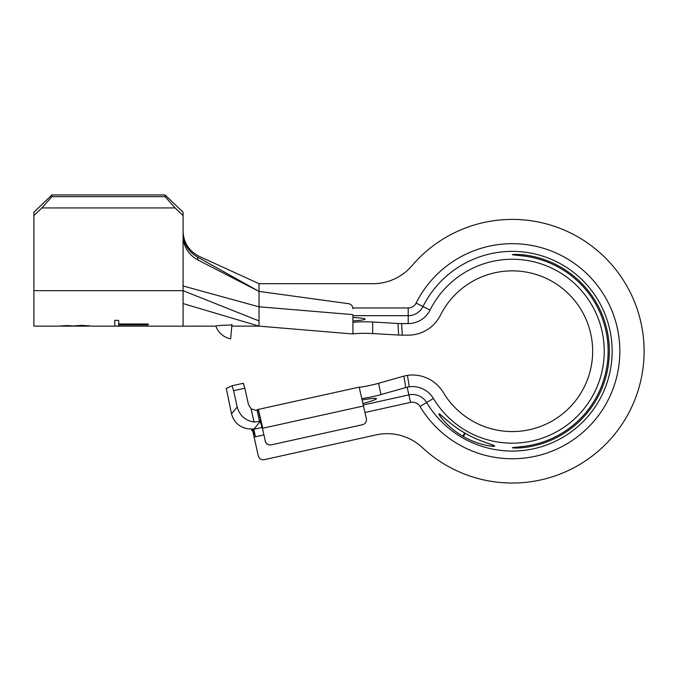 <?xml version="1.0" encoding="UTF-8"?>
<svg xmlns="http://www.w3.org/2000/svg" width="678" height="678" viewBox="0 0 678 678"><rect width="100%" height="100%" fill="white"/><g stroke="black" fill="none" stroke-linecap="round" stroke-linejoin="round"><path stroke-width="1.02" d="M231.944 326.067L231.944 325.016C221.375 325.254 216.028 325.618 215.901 326.11A19.289 19.289 0 0 0 230.673 338.814L231.673 327.398M231.944 324.372L230.673 338.814M183.077 303.566L259.038 326.143L259.038 291.421L197.273 256.911L198.103 260.098C188.654 254.869 183.636 247.021 183.077 236.546L183.077 326.143L92.2 326.143L81.691 325.347L73.427 325.991L66.605 325.559L57.91 326.143L33.9 326.143L33.9 212.18L51.901 194.967L51.901 196.662L41.883 207.943L33.9 215.57M88.725 326.143L75.266 326.143L88.725 326.143L88.733 325.694M71.792 326.101L75.733 326.084M71.698 326.143L61.384 326.143L71.843 325.804M148.202 323.982L118.675 323.982L118.675 320.355L114.768 320.355L114.768 326.101L118.675 326.101L118.675 324.906L148.202 324.906L148.202 323.982L148.202 324.906M114.768 320.355L118.675 320.355M75.266 326.143L75.266 325.669M402.283 335.144L408.207 335.144A36.01 36.01 0 0 0 440.412 315.245A80.377 80.377 0 0 1 592.657 351.221A80.377 80.377 0 0 1 443.336 392.511A36.01 36.01 0 0 0 407.444 375.358L409.292 386.782A24.433 24.433 0 0 1 433.403 398.461A91.945 91.945 0 0 0 604.234 351.221A91.945 91.945 0 0 0 430.055 310.066A24.433 24.433 0 0 1 408.207 323.567L401.605 323.567L402.283 335.144L398.63 335.051L397.952 323.482L372.671 322.008A11.577 0.678 -0 0 0 360.06 321.864A11.577 0.678 -0 0 0 352.907 322.482M259.038 306.787L352.907 314.626L352.941 333.966A11.577 0.678 180 0 1 360.45 333.39A11.577 0.678 180 0 1 372.671 333.542L398.63 335.051M512.288 447.666L522.577 446.514L522.577 447.717C516.331 448.166 512.899 448.15 512.288 447.666M522.577 255.92L512.288 254.767C512.89 254.284 516.322 254.267 522.577 254.716L522.577 255.92A95.852 95.852 0 0 1 522.577 446.514M522.577 447.717A97.047 97.047 0 0 0 522.577 254.716M494.66 446.039C494.415 447.048 478.126 445.26 463.125 436.369C447.921 427.818 438.208 414.597 438.98 413.894C439.242 412.656 450.006 424.657 464.989 433.115C479.871 441.903 495.584 445.183 494.66 446.039M409.292 386.782L405.724 387.57L403.876 376.121L378.527 383.316A11.577 0.678 -12.5 0 1 366.637 386.104A11.577 0.678 -12.5 0 1 359.179 387.163L366.349 418.597A5.144 5.144 90 0 1 362.433 424.733L271.42 444.836A5.144 5.144 90 0 1 265.284 440.929L258.513 411.038L265.284 440.929M363.01 403.52A41.799 2.432 167.5 0 0 376.459 398.672A41.799 2.432 167.5 0 0 362.213 399.952M361.874 398.461A11.577 0.678 167.5 0 0 369.79 397.232A11.577 0.678 167.5 0 0 381.019 394.571L405.724 387.57M260.894 420.691L259.555 421.462L254.03 422.013L251.097 408.817L256.064 410.376L257.038 410.139L259.555 421.462M233.588 390.689L232.096 385.748L243.334 383.273L244.826 388.206L233.588 390.689L237.19 406.961C239.631 415.563 245.241 420.58 254.03 422.013M198.103 260.098L259.038 291.421L259.038 283.701L372.892 283.701A51.443 51.443 0 0 0 412.021 265.657A131.812 131.812 0 0 1 644.1 351.221A131.812 131.812 0 0 1 422.292 447.531A51.443 51.443 0 0 0 376.036 434.895L264.378 459.65A5.144 5.144 0 0 1 258.242 455.735L254.097 437.039L253.258 429.064L248.351 428.86C239.563 427.428 233.952 422.411 231.52 413.809L226.282 388.46L232.088 385.748M252.97 429.42L262.132 427.403M258.513 411.038L257.496 409.58L257.038 410.139M352.907 320.864A41.799 2.432 0 0 0 365.044 319.143A41.799 2.432 0 0 0 352.907 317.431M397.952 323.482L401.605 323.567M251.097 408.817L248.436 404.486L244.826 388.206M403.876 376.121L407.444 375.358M363.561 405.978L262.784 428.233L258.369 409.402L359.137 387.138M251.572 429.005L251.894 430.708L252.53 429.954L254.097 437.039L255.47 436.776L253.801 429.25L260.403 421.284M251.894 430.708L252.665 430.564M352.848 307.965L408.207 307.965A8.831 8.831 0 0 0 416.106 303.083A107.556 107.556 0 0 1 619.836 351.221A107.556 107.556 0 0 1 420.013 406.478L426.623 402.52A99.852 99.852 0 0 0 612.141 351.221A99.852 99.852 0 0 0 422.996 306.532A16.535 16.535 0 0 1 408.207 315.668L352.907 315.668M258.369 409.402L257.496 409.58M262.335 428.284L260.089 420.835M259.038 291.421L348.467 303.668A5.144 5.144 0 0 1 352.907 308.77L352.907 307.965M270.31 444.963L270.158 444.963A5.144 5.144 -90 0 1 265.132 440.929M352.907 322.414L352.907 314.685M183.077 233.774C183.552 243.826 188.289 251.538 197.273 256.911M183.077 232.003C183.84 243.283 189.357 251.462 199.629 256.547L259.038 283.701M165.068 194.967L183.077 212.18L183.077 215.57L175.094 207.943L165.068 196.662L165.068 194.967L51.901 194.967M183.077 215.57L183.077 236.546M165.068 196.662L51.901 196.662M175.094 207.943L41.883 207.943M439.514 413.995L439.336 414.309C439.59 413.088 450.234 424.818 464.972 433.14C479.617 441.785 495.033 445.099 494.126 445.938C493.889 446.929 477.897 445.09 463.133 436.344C448.183 427.928 438.573 414.987 439.336 414.309M463.277 435.327L464.176 433.767A95.547 95.547 0 0 0 464.845 434.157L463.947 435.717A97.352 97.352 0 0 1 463.277 435.327L464.176 433.767M464.845 434.157L463.947 435.717M81.733 325.347L81.733 325.847M118.675 323.982L118.675 324.906M259.038 320.923L183.077 290.676L33.9 290.676M430.055 310.066L416.106 303.083M420.013 406.478A8.831 8.831 0 0 0 410.529 402.393L364.993 412.495M407.156 387.189L408.868 394.876A16.535 16.535 0 0 1 426.623 402.52L433.403 398.461M363.332 404.969L408.868 394.876L410.529 402.393M231.52 413.809L237.19 406.961M408.207 323.567L408.207 307.965M263.801 434.929L255.47 436.776M378.527 383.316L381.019 394.571M372.671 333.542L372.671 322.008M183.077 285.963L259.038 306.854M216.036 326.126L183.077 326.143M231.944 326.126L259.038 326.143L352.916 333.983"/></g></svg>
